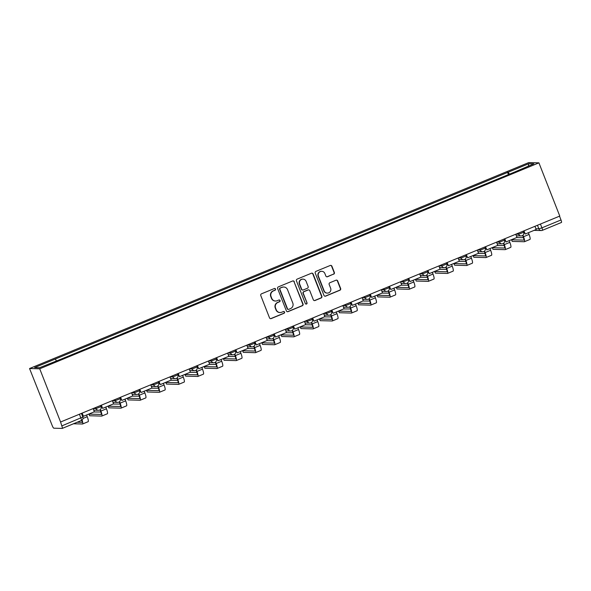 <?xml version="1.0" encoding="UTF-8"?>
<svg xmlns="http://www.w3.org/2000/svg" width="591" height="591" viewBox="0 0 591 591"><rect width="100%" height="100%" fill="white"/><g stroke="black" fill="none" stroke-linecap="round" stroke-linejoin="round"><path stroke-width="0.89" d="M275.532 289.043A0.931 0.909 91.5 0 0 274.35 288.526L261.503 293.823A1.337 1.3 91.5 0 0 260.779 295.559L269.511 317.84A1.337 1.3 91.5 0 0 271.21 318.579L284.049 313.282A0.931 0.909 91.5 0 0 283.732 311.487A0.931 0.909 91.5 0 0 283.37 311.553L281.708 312.233A4.27 4.167 91.5 0 1 276.285 309.869L275.561 308.014A4.27 4.167 91.5 0 1 277.873 302.459L279.536 301.772A0.931 0.909 91.5 0 0 279.225 299.969A0.931 0.909 91.5 0 0 278.856 300.036L277.194 300.723A4.27 4.167 91.5 0 1 271.779 298.359L271.047 296.505A4.27 4.167 91.5 0 1 273.367 290.942L275.029 290.262A0.931 0.909 91.5 0 0 275.532 289.043M275.532 301.033L275.236 301.026A4.27 4.167 91.5 0 1 271.476 298.352L270.752 296.497A4.27 4.167 91.5 0 1 273.064 290.935L274.726 290.255A0.931 0.909 91.5 0 0 274.564 288.467M270.538 318.667A1.337 1.3 91.5 0 0 270.907 318.571L283.754 313.274A0.931 0.909 91.5 0 0 283.584 311.494M280.045 312.543L279.75 312.536A4.27 4.167 91.5 0 1 275.99 309.861L275.266 308.007A4.27 4.167 91.5 0 1 277.578 302.452L279.24 301.765A0.931 0.909 91.5 0 0 279.07 299.977M333.634 274.202A1.337 1.3 91.5 0 0 334.358 272.466L331.913 266.216A1.337 1.3 91.5 0 0 330.214 265.477L315.956 271.365A1.337 1.3 91.5 0 0 315.232 273.101L323.964 295.382A1.337 1.3 91.5 0 0 325.656 296.121L339.921 290.233A1.337 1.3 91.5 0 0 340.645 288.497L337.683 280.947A1.337 1.3 91.5 0 0 335.991 280.208L329.889 282.727A1.337 1.3 91.5 0 0 329.165 284.463L330.628 288.209A3.568 3.487 91.5 0 1 327.303 293.106A3.568 3.487 91.5 0 1 324.163 290.875L318.416 276.204A3.568 3.487 91.5 0 1 321.74 271.306A3.568 3.487 91.5 0 1 324.88 273.537L325.84 275.982A1.337 1.3 91.5 0 0 327.532 276.721L333.339 274.194A1.337 1.3 91.5 0 0 334.063 272.458L331.617 266.209A1.337 1.3 91.5 0 0 330.591 265.389M538.918 162.85L559.773 216.07L60.578 422.004L39.723 368.791L538.918 162.85L528.746 162.584L29.55 368.525L52.237 425.66A2.719 0.547 -112.4 0 0 53.818 428.194L62.203 428.416A2.719 0.547 -112.4 0 0 62.254 428.409A2.719 0.547 -112.4 0 0 61.811 425.912L82.836 417.024L81.418 413.412M294.318 281.722A1.337 1.3 91.5 0 0 292.626 280.984L278.368 286.871A1.337 1.3 91.5 0 0 277.644 288.607L286.376 310.888A1.337 1.3 91.5 0 0 288.068 311.627L302.326 305.739A1.337 1.3 91.5 0 0 303.05 304.003L294.022 281.715A1.337 1.3 91.5 0 0 292.996 280.895M297.162 279.115L311.42 273.234A1.337 1.3 91.5 0 1 313.119 273.973L321.851 296.254A1.337 1.3 91.5 0 1 321.127 297.99L315.018 300.509A1.337 1.3 91.5 0 1 313.326 299.77L309.787 290.728A1.337 1.3 91.5 0 0 308.088 289.989L304.04 291.659A1.337 1.3 91.5 0 0 303.316 293.402L307.002 302.806A0.931 0.909 91.5 0 1 306.138 304.092A0.931 0.909 91.5 0 1 305.311 303.501L296.438 280.851A1.337 1.3 91.5 0 1 297.162 279.115M559.514 216.173L561.007 219.97A2.719 0.547 67.6 0 1 561.45 222.467A2.719 0.547 67.6 0 1 561.398 222.475L542.405 230.313M60.578 422.004L61.811 425.912M39.723 368.791L29.55 368.525M509.427 174.182L508.194 172.203L528.879 163.67L533.858 163.796L513.867 172.35L60.969 359.188L39.59 367.705L34.61 367.572L55.295 359.04L56.374 360.783M508.194 172.203L55.295 359.04M508.437 174.589L507.492 172.188M528.273 166.101L528.879 163.67M287.396 311.708A1.337 1.3 91.5 0 0 287.773 311.62L302.031 305.732A1.337 1.3 91.5 0 0 302.755 303.996L294.022 281.715M280.37 288.053A0.931 0.909 91.5 0 0 279.868 289.272L287.529 308.827A0.931 0.909 91.5 0 0 288.718 309.344L290.469 308.62A4.27 4.167 91.5 0 0 292.789 303.065L287.544 289.693A4.27 4.167 91.5 0 0 282.129 287.329L280.075 288.046A0.931 0.909 91.5 0 0 279.573 289.265L279.868 289.272M288.356 309.411L288.061 309.403A0.931 0.909 91.5 0 1 287.233 308.82L279.573 289.265M283.791 287.019L283.495 287.012A4.27 4.167 91.5 0 0 281.833 287.322L282.129 287.329M280.075 288.046L281.833 287.322M314.353 300.59A1.337 1.3 91.5 0 0 314.722 300.501L320.824 297.982A1.337 1.3 91.5 0 0 321.548 296.246L312.816 273.965A1.337 1.3 91.5 0 0 311.797 273.138M308.613 289.893L308.317 289.885A1.337 1.3 91.5 0 0 307.793 289.982L303.744 291.651A1.337 1.3 91.5 0 0 303.02 293.387L307.002 302.806M305.99 304.07A0.931 0.909 91.5 0 0 306.707 302.799M306.108 281.353A3.568 3.487 91.5 0 0 302.969 279.122A3.568 3.487 91.5 0 0 299.644 284.02L301.669 289.191A1.337 1.3 91.5 0 0 303.36 289.93L307.416 288.26A1.337 1.3 91.5 0 0 308.133 286.524L306.108 281.353M302.969 279.122L302.673 279.115A3.568 3.487 91.5 0 0 299.349 284.012L299.644 284.02M302.843 290.026L302.548 290.018A1.337 1.3 91.5 0 1 301.373 289.184L299.349 284.012M326.867 276.81A1.337 1.3 91.5 0 0 327.237 276.714L333.339 274.194M321.74 271.306L321.445 271.299A3.568 3.487 91.5 0 0 318.121 276.196L318.416 276.204M327.303 293.106L327.008 293.099A3.568 3.487 91.5 0 1 323.868 290.868L318.121 276.196M324.991 296.202A1.337 1.3 91.5 0 0 325.36 296.113L339.626 290.225A1.337 1.3 91.5 0 0 340.35 288.489L337.387 280.939A1.337 1.3 91.5 0 0 336.36 280.119M93.127 408.58L94.383 411.772L83.42 416.293L82.171 413.102M81.839 413.235L83.42 416.293M88.029 421.715A5.437 1.086 -112.4 0 0 88.125 421.701A5.437 1.086 -112.4 0 0 87.239 416.707L86.567 414.993M81.772 420.312A3.672 0.731 67.6 0 1 81.913 422.351A3.672 0.731 67.6 0 1 81.846 422.366L77.199 422.24M73.498 423.769L82.489 424.006A5.437 1.086 -112.4 0 0 82.585 423.983A5.437 1.086 -112.4 0 0 82.09 420.068M100.862 412.001L93.917 411.964M89.012 413.981L89.647 415.761L88.923 414.099M100.042 409.829L100.522 411.055A3.672 0.731 67.6 0 1 101.12 414.424A3.672 0.731 67.6 0 1 101.054 414.439L89.005 414.121M112.334 400.654L113.59 403.845L102.627 408.366L101.379 405.175M101.054 405.308L102.627 408.366M89.647 415.761L101.696 416.079A5.437 1.086 -112.4 0 0 101.792 416.064A5.437 1.086 -112.4 0 0 100.906 411.063L100.337 409.6M107.237 413.789A5.437 1.086 -112.4 0 0 107.333 413.774A5.437 1.086 -112.4 0 0 106.446 408.78L105.774 407.066M120.069 404.081L113.125 404.037M108.219 406.061L108.855 407.842L108.138 406.172M119.249 401.902L119.729 403.128A3.672 0.731 67.6 0 1 120.328 406.505A3.672 0.731 67.6 0 1 120.261 406.512L108.212 406.202M131.549 392.727L132.798 395.918L121.842 400.439L120.586 397.248M120.261 397.381L121.842 400.439M108.855 407.842L120.904 408.152A5.437 1.086 -112.4 0 0 121.007 408.137A5.437 1.086 -112.4 0 0 120.113 403.143L119.545 401.681M126.444 405.869A5.437 1.086 -112.4 0 0 126.548 405.847A5.437 1.086 -112.4 0 0 125.654 400.853L124.989 399.147M139.277 396.155L132.332 396.11M127.427 398.135L128.062 399.915L127.346 398.245M138.457 393.983L138.937 395.202A3.672 0.731 67.6 0 1 139.542 398.578A3.672 0.731 67.6 0 1 139.476 398.593L127.42 398.275M150.757 384.8L152.005 387.999L141.05 392.52L139.794 389.321M139.469 389.462L141.05 392.52M128.062 399.915L140.119 400.225A5.437 1.086 -112.4 0 0 140.215 400.21A5.437 1.086 -112.4 0 0 139.328 395.216L138.752 393.754M145.659 397.942A5.437 1.086 -112.4 0 0 145.755 397.928A5.437 1.086 -112.4 0 0 144.869 392.926L144.197 391.22M158.491 388.228L151.54 388.191M146.642 390.208L147.277 391.988L146.553 390.326M157.671 386.056L158.152 387.282A3.672 0.731 67.6 0 1 158.75 390.651A3.672 0.731 67.6 0 1 158.684 390.666L146.634 390.348M169.964 376.881L171.22 380.072L160.257 384.593L159.009 381.402M158.676 381.535L160.257 384.593M147.277 391.988L159.326 392.306A5.437 1.086 -112.4 0 0 159.422 392.284A5.437 1.086 -112.4 0 0 158.536 387.29L157.96 385.827M164.867 390.016A5.437 1.086 -112.4 0 0 164.963 390.001A5.437 1.086 -112.4 0 0 164.076 385.007L163.404 383.293M177.699 380.301L170.755 380.264M165.849 382.288L166.485 384.061L165.761 382.399M176.879 378.129L177.359 379.356A3.672 0.731 67.6 0 1 177.957 382.732A3.672 0.731 67.6 0 1 177.891 382.739L165.842 382.429M189.172 368.954L190.428 372.145L179.465 376.666L178.216 373.475M177.891 373.608L179.465 376.666M166.485 384.061L178.534 384.379A5.437 1.086 -112.4 0 0 178.63 384.364A5.437 1.086 -112.4 0 0 177.743 379.363L177.174 377.9M184.074 382.096A5.437 1.086 -112.4 0 0 184.17 382.074A5.437 1.086 -112.4 0 0 183.284 377.08L182.612 375.366M196.906 372.382L189.962 372.337M185.057 374.362L185.692 376.142L184.976 374.472M196.086 370.202L196.567 371.429A3.672 0.731 67.6 0 1 197.165 374.805A3.672 0.731 67.6 0 1 197.099 374.812L185.049 374.502M208.387 361.027L209.635 364.219L198.679 368.74L197.424 365.548M197.099 365.689L198.679 368.74M185.692 376.142L197.741 376.452A5.437 1.086 -112.4 0 0 197.845 376.437A5.437 1.086 -112.4 0 0 196.951 371.444L196.382 369.981M203.282 374.169A5.437 1.086 -112.4 0 0 203.385 374.155A5.437 1.086 -112.4 0 0 202.491 369.153L201.827 367.447M216.114 364.455L209.17 364.411M204.264 366.435L204.9 368.215L204.183 366.553M215.294 362.283L215.774 363.509A3.672 0.731 67.6 0 1 216.38 366.878A3.672 0.731 67.6 0 1 216.313 366.893L204.257 366.575M227.594 353.108L228.843 356.299L217.887 360.82L216.631 357.629M216.306 357.762L217.887 360.82M204.9 368.215L216.956 368.533A5.437 1.086 -112.4 0 0 217.052 368.511A5.437 1.086 -112.4 0 0 216.166 363.517L215.589 362.054M222.497 366.243A5.437 1.086 -112.4 0 0 222.593 366.228A5.437 1.086 -112.4 0 0 221.706 361.234L221.034 359.52M235.329 356.528L228.377 356.491M223.479 358.515L224.115 360.288L223.391 358.626M234.509 354.356L234.989 355.583A3.672 0.731 67.6 0 1 235.587 358.951A3.672 0.731 67.6 0 1 235.521 358.966L223.472 358.648M246.802 345.181L248.057 348.372L237.094 352.893L235.846 349.702M235.514 349.835L237.094 352.893M224.115 360.288L236.164 360.606A5.437 1.086 -112.4 0 0 236.26 360.591A5.437 1.086 -112.4 0 0 235.373 355.59L234.797 354.127M241.704 358.316A5.437 1.086 -112.4 0 0 241.8 358.301A5.437 1.086 -112.4 0 0 240.914 353.307L240.242 351.593M254.536 348.609L247.592 348.564M242.687 350.589L243.322 352.369L242.598 350.699M253.716 346.429L254.196 347.656A3.672 0.731 67.6 0 1 254.795 351.032A3.672 0.731 67.6 0 1 254.728 351.039L242.679 350.729M266.009 337.254L267.265 340.446L256.302 344.967L255.053 341.775M254.721 341.908L256.302 344.967M243.322 352.369L255.371 352.679A5.437 1.086 -112.4 0 0 255.467 352.664A5.437 1.086 -112.4 0 0 254.581 347.671L254.004 346.208M260.912 350.397A5.437 1.086 -112.4 0 0 261.008 350.374A5.437 1.086 -112.4 0 0 260.121 345.38L259.449 343.674M273.744 340.682L266.8 340.638M261.894 342.662L262.53 344.442L261.813 342.773M272.924 338.51L273.404 339.736A3.672 0.731 67.6 0 1 274.002 343.105A3.672 0.731 67.6 0 1 273.936 343.12L261.887 342.802M285.224 329.327L286.472 332.526L275.517 337.047L274.261 333.849M273.936 333.989L275.517 337.047M262.53 344.442L274.579 344.76A5.437 1.086 -112.4 0 0 274.682 344.738A5.437 1.086 -112.4 0 0 273.788 339.744L273.219 338.281M280.119 342.47A5.437 1.086 -112.4 0 0 280.223 342.455A5.437 1.086 -112.4 0 0 279.329 337.454L278.664 335.747M292.951 332.755L286.007 332.718M281.102 334.735L281.737 336.515L281.02 334.853M292.131 330.583L292.611 331.81A3.672 0.731 67.6 0 1 293.217 335.178A3.672 0.731 67.6 0 1 293.151 335.193L281.094 334.875M304.431 321.408L305.68 324.599L294.724 329.121L293.468 325.929M293.143 326.062L294.724 329.121M281.737 336.515L293.793 336.833A5.437 1.086 -112.4 0 0 293.89 336.811A5.437 1.086 -112.4 0 0 293.003 331.817L292.427 330.354M299.334 334.543A5.437 1.086 -112.4 0 0 299.43 334.528A5.437 1.086 -112.4 0 0 298.544 329.534L297.871 327.82M312.166 324.828L305.215 324.791M300.317 326.816L300.945 328.596L300.228 326.926M311.346 322.656L311.826 323.883A3.672 0.731 67.6 0 1 312.425 327.259A3.672 0.731 67.6 0 1 312.358 327.266L300.309 326.956M323.639 313.481L324.895 316.673L313.932 321.194L312.683 318.002M312.351 318.135L313.932 321.194M300.945 328.596L313.001 328.906A5.437 1.086 -112.4 0 0 313.097 328.892A5.437 1.086 -112.4 0 0 312.211 323.89L311.634 322.427M318.542 326.624A5.437 1.086 -112.4 0 0 318.638 326.601A5.437 1.086 -112.4 0 0 317.751 321.607L317.079 319.894M331.374 316.909L324.429 316.865M319.524 318.889L320.159 320.669L319.435 319M330.554 314.73L331.034 315.956A3.672 0.731 67.6 0 1 331.632 319.332A3.672 0.731 67.6 0 1 331.566 319.339L319.517 319.029M342.846 305.554L344.102 308.746L333.139 313.267L331.891 310.076M331.558 310.216L333.139 313.267M320.159 320.669L332.208 320.979A5.437 1.086 -112.4 0 0 332.305 320.965A5.437 1.086 -112.4 0 0 331.418 315.971L330.842 314.508M337.749 318.697A5.437 1.086 -112.4 0 0 337.845 318.682A5.437 1.086 -112.4 0 0 336.959 313.681L336.286 311.974M350.581 308.982L343.637 308.938M338.732 310.962L339.367 312.742L338.65 311.08M349.761 306.81L350.241 308.037A3.672 0.731 67.6 0 1 350.84 311.405A3.672 0.731 67.6 0 1 350.773 311.42L338.724 311.102M362.061 297.635L363.31 300.826L352.354 305.348L351.098 302.156M350.773 302.289L352.354 305.348M339.367 312.742L351.416 313.06A5.437 1.086 -112.4 0 0 351.519 313.038A5.437 1.086 -112.4 0 0 350.626 308.044L350.057 306.581M356.957 310.77A5.437 1.086 -112.4 0 0 357.06 310.755A5.437 1.086 -112.4 0 0 356.166 305.761L355.501 304.047M369.789 301.055L362.844 301.018M357.939 303.043L358.574 304.816L357.858 303.153M368.969 298.883L369.449 300.11A3.672 0.731 67.6 0 1 370.055 303.478A3.672 0.731 67.6 0 1 369.988 303.493L357.932 303.176M381.269 289.708L382.517 292.9L371.562 297.421L370.306 294.229M369.981 294.362L371.562 297.421M358.574 304.816L370.631 305.133A5.437 1.086 -112.4 0 0 370.727 305.119A5.437 1.086 -112.4 0 0 369.84 300.117L369.264 298.654M376.171 302.851A5.437 1.086 -112.4 0 0 376.268 302.828A5.437 1.086 -112.4 0 0 375.381 297.834L374.709 296.121M389.004 293.136L382.052 293.092M377.154 295.116L377.782 296.896L377.065 295.227M388.184 290.957L388.664 292.183A3.672 0.731 67.6 0 1 389.262 295.559A3.672 0.731 67.6 0 1 389.196 295.566L377.147 295.256M400.476 281.781L401.732 284.973L390.769 289.494L389.521 286.303M389.188 286.436L390.769 289.494M377.782 296.896L389.838 297.207A5.437 1.086 -112.4 0 0 389.934 297.192A5.437 1.086 -112.4 0 0 389.048 292.198L388.472 290.735M395.379 294.924A5.437 1.086 -112.4 0 0 395.475 294.909A5.437 1.086 -112.4 0 0 394.589 289.908L393.916 288.201M408.211 285.209L401.267 285.165M396.362 287.189L396.997 288.969L396.273 287.3M407.391 283.037L407.871 284.264A3.672 0.731 67.6 0 1 408.47 287.632A3.672 0.731 67.6 0 1 408.403 287.647L396.354 287.329M419.684 273.855L420.94 277.053L409.977 281.575L408.728 278.376M408.396 278.516L409.977 281.575M396.997 288.969L409.046 289.287A5.437 1.086 -112.4 0 0 409.142 289.265A5.437 1.086 -112.4 0 0 408.255 284.271L407.679 282.808M414.587 286.997A5.437 1.086 -112.4 0 0 414.683 286.982A5.437 1.086 -112.4 0 0 413.796 281.981L413.124 280.274M427.419 277.282L420.474 277.245M415.569 279.262L416.204 281.043L415.48 279.38M426.599 275.111L427.079 276.337A3.672 0.731 67.6 0 1 427.677 279.706A3.672 0.731 67.6 0 1 427.611 279.72L415.562 279.403M438.899 265.935L440.147 269.127L429.192 273.648L427.936 270.456M427.611 270.589L429.192 273.648M416.204 281.043L428.253 281.36A5.437 1.086 -112.4 0 0 428.349 281.346A5.437 1.086 -112.4 0 0 427.463 276.344L426.894 274.881M433.794 279.07A5.437 1.086 -112.4 0 0 433.897 279.055A5.437 1.086 -112.4 0 0 433.004 274.061L432.339 272.348M446.626 269.363L439.682 269.319M434.777 271.343L435.412 273.123L434.695 271.454M445.806 267.184L446.286 268.41A3.672 0.731 67.6 0 1 446.885 271.786A3.672 0.731 67.6 0 1 446.826 271.794L434.769 271.483M458.106 258.008L459.355 261.2L448.399 265.721L447.143 262.53M446.818 262.663L448.399 265.721M435.412 273.123L447.468 273.434A5.437 1.086 -112.4 0 0 447.564 273.419A5.437 1.086 -112.4 0 0 446.678 268.417L446.102 266.962M453.009 271.151A5.437 1.086 -112.4 0 0 453.105 271.129A5.437 1.086 -112.4 0 0 452.218 266.135L451.546 264.421M465.841 261.436L458.889 261.392M453.991 263.416L454.619 265.196L453.903 263.527M465.021 259.264L465.501 260.483A3.672 0.731 67.6 0 1 466.1 263.859A3.672 0.731 67.6 0 1 466.033 263.867L453.977 263.556M477.314 250.082L478.562 253.28L467.607 257.802L466.358 254.603M466.026 254.743L467.607 257.802M454.619 265.196L466.676 265.507A5.437 1.086 -112.4 0 0 466.772 265.492A5.437 1.086 -112.4 0 0 465.885 260.498L465.309 259.035M472.216 263.224A5.437 1.086 -112.4 0 0 472.312 263.209A5.437 1.086 -112.4 0 0 471.426 258.208L470.754 256.501M485.048 253.509L478.104 253.465M473.199 255.489L473.834 257.27L473.11 255.608M484.228 251.338L484.709 252.564A3.672 0.731 67.6 0 1 485.307 255.933A3.672 0.731 67.6 0 1 485.241 255.947L473.192 255.63M496.521 242.162L497.777 245.354L486.814 249.875L485.566 246.683M485.233 246.816L486.814 249.875M473.834 257.27L485.883 257.587A5.437 1.086 -112.4 0 0 485.979 257.565A5.437 1.086 -112.4 0 0 485.093 252.571L484.517 251.109M491.424 255.297A5.437 1.086 -112.4 0 0 491.52 255.282A5.437 1.086 -112.4 0 0 490.633 250.289L489.961 248.575M504.256 245.583L497.312 245.546M492.406 247.57L493.042 249.343L492.318 247.681M503.436 243.411L503.916 244.637A3.672 0.731 67.6 0 1 504.515 248.013A3.672 0.731 67.6 0 1 504.448 248.021L492.399 247.703M515.736 234.235L516.985 237.427L506.029 241.948L504.773 238.757M504.448 238.89L506.029 241.948M493.042 249.343L505.091 249.661A5.437 1.086 -112.4 0 0 505.187 249.646A5.437 1.086 -112.4 0 0 504.3 244.644L503.731 243.182M510.631 247.378A5.437 1.086 -112.4 0 0 510.735 247.356A5.437 1.086 -112.4 0 0 509.841 242.362L509.176 240.648M523.463 237.663L516.519 237.619M511.614 239.643L512.249 241.424L511.533 239.754M522.643 235.484L523.124 236.71A3.672 0.731 67.6 0 1 523.722 240.086A3.672 0.731 67.6 0 1 523.663 240.094L511.607 239.783M534.944 226.309L536.192 229.5L525.236 234.021L523.981 230.83M523.656 230.97L525.236 234.021M512.249 241.424L524.306 241.734A5.437 1.086 -112.4 0 0 524.402 241.719A5.437 1.086 -112.4 0 0 523.515 236.725L522.939 235.262M529.846 239.451A5.437 1.086 -112.4 0 0 529.942 239.436A5.437 1.086 -112.4 0 0 529.056 234.435L528.384 232.728M535.904 228.769L538.866 228.843L541.917 227.845L561.007 219.97M537.463 225.267L538.866 228.843A2.719 2.652 -88.5 0 0 541.253 230.549A2.719 2.719 0 0 0 542.361 230.342A2.719 0.547 -112.4 0 0 541.917 227.845L540.433 224.048M79.408 414.239L80.893 418.036A2.719 0.547 -112.4 0 1 81.344 420.533A2.719 0.547 -112.4 0 1 81.292 420.541L62.291 428.379M515.884 234.176L518.669 234.243L523.663 232.241L523.234 231.14M518.255 233.194L518.669 234.243A2.719 2.652 -88.5 0 0 521.055 235.949A2.719 2.719 0 0 0 523.663 232.241M496.676 242.096L499.454 242.17L504.448 240.16L504.02 239.067M499.048 241.121L499.454 242.17A2.719 2.652 -88.5 0 0 501.848 243.876A2.719 2.719 0 0 0 504.448 240.16M477.462 250.023L480.247 250.096L485.241 248.087L484.812 246.994M479.833 249.047L480.247 250.096A2.719 2.652 -88.5 0 0 482.64 251.796A2.719 2.719 0 0 0 485.241 248.087M458.254 257.949L461.039 258.023L466.033 256.014L465.605 254.913M460.625 256.967L461.039 258.023A2.719 2.652 -88.5 0 0 463.433 259.722A2.719 2.719 0 0 0 466.033 256.014M439.047 265.869L441.832 265.943L446.826 263.933L446.397 262.84M441.418 264.894L441.832 265.943A2.719 2.652 -88.5 0 0 444.218 267.649A2.719 2.719 0 0 0 446.826 263.933M419.839 273.796L422.617 273.869L427.611 271.86L427.182 270.767M422.21 272.82L422.617 273.869A2.719 2.652 -88.5 0 0 425.01 275.569A2.719 2.719 0 0 0 427.611 271.86M400.624 281.722L403.409 281.796L408.403 279.787L407.975 278.686M402.996 280.74L403.409 281.796A2.719 2.652 -88.5 0 0 405.803 283.495A2.719 2.719 0 0 0 408.403 279.787M381.417 289.649L384.202 289.716L389.196 287.714L388.767 286.613M383.788 288.667L384.202 289.716A2.719 2.652 -88.5 0 0 386.595 291.422A2.719 2.719 0 0 0 389.196 287.714M362.209 297.569L364.994 297.642L369.988 295.633L369.56 294.54M364.581 296.593L364.994 297.642A2.719 2.652 -88.5 0 0 367.38 299.349A2.719 2.719 0 0 0 369.988 295.633M343.002 305.495L345.779 305.569L350.781 303.56L350.345 302.466M345.373 304.513L345.779 305.569A2.719 2.652 -88.5 0 0 348.173 307.268A2.719 2.719 0 0 0 350.781 303.56M323.787 313.422L326.572 313.496L331.566 311.487L331.137 310.386M326.158 312.44L326.572 313.496A2.719 2.652 -88.5 0 0 328.965 315.195A2.719 2.719 0 0 0 331.566 311.487M304.579 321.341L307.364 321.415L312.358 319.406L311.93 318.313M306.951 320.366L307.364 321.415A2.719 2.652 -88.5 0 0 309.758 323.122A2.719 2.719 0 0 0 312.358 319.406M285.372 329.268L288.157 329.342L293.151 327.333L292.722 326.239M287.743 328.293L288.157 329.342A2.719 2.652 -88.5 0 0 290.543 331.041A2.719 2.719 0 0 0 293.151 327.333M266.164 337.195L268.942 337.269L273.943 335.26L273.507 334.159M268.536 336.213L268.942 337.269A2.719 2.652 -88.5 0 0 271.335 338.968A2.719 2.719 0 0 0 273.943 335.26M246.949 345.122L249.734 345.188L254.728 343.186L254.3 342.086M249.321 344.139L249.734 345.188A2.719 2.652 -88.5 0 0 252.128 346.895A2.719 2.719 0 0 0 254.728 343.186M227.742 353.041L230.527 353.115L235.521 351.106L235.092 350.012M230.113 352.066L230.527 353.115A2.719 2.652 -88.5 0 0 232.92 354.814A2.719 2.719 0 0 0 235.521 351.106M208.534 360.968L211.319 361.042L216.313 359.033L215.885 357.939M210.906 359.985L211.319 361.042A2.719 2.652 -88.5 0 0 213.706 362.741A2.719 2.719 0 0 0 216.313 359.033M189.327 368.895L192.105 368.961L197.106 366.959L196.67 365.859M191.698 367.912L192.105 368.961A2.719 2.652 -88.5 0 0 194.498 370.668A2.719 2.719 0 0 0 197.106 366.959M170.112 376.814L172.897 376.888L177.891 374.879L177.463 373.785M172.483 375.839L172.897 376.888A2.719 2.652 -88.5 0 0 175.291 378.595A2.719 2.719 0 0 0 177.891 374.879M150.904 384.741L153.69 384.815L158.684 382.805L158.255 381.712M153.276 383.766L153.69 384.815A2.719 2.652 -88.5 0 0 156.083 386.514A2.719 2.719 0 0 0 158.684 382.805M131.697 392.668L134.482 392.742L139.476 390.732L139.048 389.632M134.068 391.685L134.482 392.742A2.719 2.652 -88.5 0 0 136.876 394.441A2.719 2.719 0 0 0 139.476 390.732M112.489 400.587L115.275 400.661L120.269 398.652L119.833 397.558M114.861 399.612L115.275 400.661A2.719 2.652 -88.5 0 0 117.661 402.368A2.719 2.719 0 0 0 120.269 398.652M93.275 408.514L96.06 408.588L101.054 406.578L100.625 405.485M95.646 407.539L96.06 408.588A2.719 2.652 -88.5 0 0 98.453 410.287A2.719 2.719 0 0 0 101.054 406.578M99.51 410.095A2.719 2.652 -88.5 0 1 98.453 410.287L93.755 410.169M118.725 402.168A2.719 2.652 -88.5 0 1 117.661 402.368L112.962 402.242M137.932 394.241A2.719 2.652 -88.5 0 1 136.876 394.441L132.17 394.315M157.14 386.322A2.719 2.652 -88.5 0 1 156.083 386.514L151.377 386.396M176.347 378.395A2.719 2.652 -88.5 0 1 175.291 378.595L170.592 378.469M195.562 370.468A2.719 2.652 -88.5 0 1 194.498 370.668L189.8 370.542M214.769 362.549A2.719 2.652 -88.5 0 1 213.706 362.741L209.007 362.623M233.977 354.622A2.719 2.652 -88.5 0 1 232.92 354.814L228.215 354.696M253.184 346.695A2.719 2.652 -88.5 0 1 252.128 346.895L247.43 346.769M272.399 338.776A2.719 2.652 -88.5 0 1 271.335 338.968L266.637 338.842M291.607 330.849A2.719 2.652 -88.5 0 1 290.543 331.041L285.845 330.923M310.814 322.922A2.719 2.652 -88.5 0 1 309.758 323.122L305.052 322.996M330.022 314.996A2.719 2.652 -88.5 0 1 328.965 315.195L324.267 315.069M349.237 307.076A2.719 2.652 -88.5 0 1 348.173 307.268L343.474 307.15M368.444 299.149A2.719 2.652 -88.5 0 1 367.38 299.349L362.682 299.223M387.652 291.223A2.719 2.652 -88.5 0 1 386.595 291.422L381.889 291.297M406.859 283.303A2.719 2.652 -88.5 0 1 405.803 283.495L401.104 283.37M426.074 275.376A2.719 2.652 -88.5 0 1 425.01 275.569L420.312 275.45M445.282 267.45A2.719 2.652 -88.5 0 1 444.218 267.649L439.519 267.524M464.489 259.523A2.719 2.652 -88.5 0 1 463.433 259.722L458.727 259.597M483.697 251.603A2.719 2.652 -88.5 0 1 482.64 251.796L477.934 251.677M502.911 243.677A2.719 2.652 -88.5 0 1 501.848 243.876L497.149 243.751M522.119 235.75A2.719 2.652 -88.5 0 1 521.055 235.949L516.357 235.824M534.116 230.357L541.253 230.549A2.719 2.652 -88.5 0 0 542.316 230.35A2.719 0.547 -112.4 0 0 542.361 230.342L561.45 222.467M82.984 418.458L87.239 416.707M100.906 411.063L106.446 408.78M120.113 403.143L125.654 400.853M139.328 395.216L144.869 392.926M158.536 387.29L164.076 385.007M177.743 379.363L183.284 377.08M196.951 371.444L202.491 369.153M216.166 363.517L221.706 361.234M235.373 355.59L240.914 353.307M254.581 347.671L260.121 345.38M273.788 339.744L279.329 337.454M293.003 331.817L298.544 329.534M312.211 323.89L317.751 321.607M331.418 315.971L336.959 313.681M350.626 308.044L356.166 305.761M369.84 300.117L375.381 297.834M389.048 292.198L394.589 289.908M408.255 284.271L413.796 281.981M427.463 276.344L433.004 274.061M446.678 268.417L452.218 266.135M465.885 260.498L471.426 258.208M485.093 252.571L490.633 250.289M504.3 244.644L509.841 242.362M523.515 236.725L529.056 234.435M62.254 428.409L81.344 420.533A2.719 2.719 0 0 0 82.836 417.024M82.585 423.983L88.125 421.701M101.792 416.064L107.333 413.774M121.007 408.137L126.548 405.847M140.215 400.21L145.755 397.928M159.422 392.284L164.963 390.001M178.63 384.364L184.17 382.074M197.845 376.437L203.385 374.155M217.052 368.511L222.593 366.228M236.26 360.591L241.8 358.301M255.467 352.664L261.008 350.374M274.682 344.738L280.223 342.455M293.89 336.811L299.43 334.528M313.097 328.892L318.638 326.601M332.305 320.965L337.845 318.682M351.519 313.038L357.06 310.755M370.727 305.119L376.268 302.828M389.934 297.192L395.475 294.909M409.142 289.265L414.683 286.982M428.349 281.346L433.897 279.055M447.564 273.419L453.105 271.129M466.772 265.492L472.312 263.209M485.979 257.565L491.52 255.282M505.187 249.646L510.735 247.356M524.402 241.719L529.942 239.436"/></g></svg>
